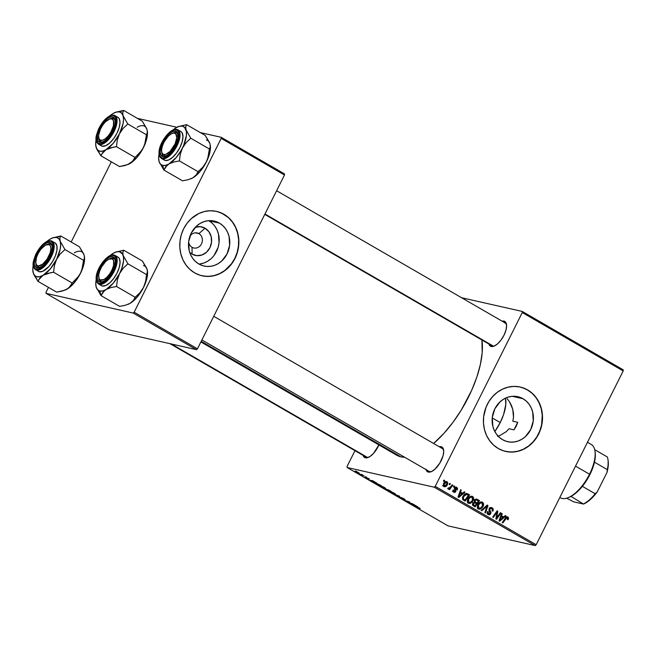 <?xml version="1.0" encoding="UTF-8"?>
<svg xmlns="http://www.w3.org/2000/svg" width="656" height="656" viewBox="0 0 656 656"><rect width="100%" height="100%" fill="white"/><g stroke="black" fill="none" stroke-linecap="round" stroke-linejoin="round"><path stroke-width="0.98" d="M523.021 398.725L512.328 396.306L523.021 398.725L526.317 401.144L529.097 404.252L531.253 407.934L532.697 412.05L533.254 420.939L530.696 429.557L525.415 436.601L521.987 439.184L518.199 440.996L514.214 441.972L510.163 442.07L506.219 441.283L502.521 439.659A23.058 20.516 -77.3 0 1 493.624 411.673A23.058 20.516 -77.3 0 1 517.863 396.7A23.058 20.516 -77.3 0 1 523.021 398.725A23.058 20.516 -77.3 0 1 531.918 426.712A23.058 20.516 -77.3 0 1 507.678 441.685A23.058 20.516 -77.3 0 1 502.521 439.659L499.224 437.24L496.444 434.133L494.288 430.443L492.845 426.326L492.287 417.446L494.845 408.819L500.126 401.775L503.562 399.201L507.342 397.388L511.336 396.413L515.378 396.314L519.322 397.093L523.021 398.725M505.587 451.402A33.005 29.372 102.7 0 0 540.191 429.901A33.005 29.372 102.7 0 0 527.44 389.902L527.637 389.943A33.005 29.372 -77.3 0 1 540.372 429.992A33.005 29.372 -77.3 0 1 505.686 451.426A33.005 29.372 -77.3 0 1 498.298 448.532L493.574 445.071L489.597 440.619L486.514 435.346L484.448 429.45L483.48 423.169L483.644 416.732L485.989 407.335L488.868 401.595L492.672 396.527L497.248 392.337L502.439 389.18L508.031 387.179L513.804 386.4L519.552 386.892L525.046 388.631L530.081 391.542L534.451 395.511L538.002 400.398L541.487 409.016L542.455 415.305L542.291 421.734L540.995 428.081L538.625 434.075L535.271 439.504L531.057 444.161L526.153 447.851L520.741 450.442L515.026 451.836L509.236 451.976L503.587 450.861L498.298 448.532A33.005 29.372 -77.3 0 1 485.563 408.475A33.005 29.372 -77.3 0 1 520.249 387.04A33.005 29.372 -77.3 0 1 527.637 389.943L527.44 389.902A33.005 29.372 102.7 0 0 520.151 387.024M506.522 324.597L506.522 324.564A14.301 6.289 120 0 0 503.964 321.12L502.127 321.169A14.301 6.289 120 0 1 503.964 321.12L504.292 322.424L503.964 321.12L505.915 322.637L506.604 325.86L505.924 330.288L503.972 335.257L501.061 340.005L497.617 343.81L494.173 346.089L491.254 346.507A14.301 6.289 120 0 1 488.9 344.031M506.522 324.564A14.301 6.289 120 0 1 503.054 336.963A14.301 6.289 120 0 1 494.034 346.147A14.301 6.289 120 0 1 491.254 346.507L492.599 346.024A13.202 5.806 -60 0 0 494.616 345.892A13.202 5.806 120 0 1 492.599 346.024L491.254 346.507L490.13 345.983L488.786 343.564M428.885 471.254A13.202 5.806 -60 0 0 429.713 471.59L428.368 472.074A14.301 6.289 120 0 1 426.023 469.598M443.645 450.164L443.636 450.131A14.301 6.289 120 0 0 441.086 446.687L439.241 446.744A14.301 6.289 120 0 1 441.086 446.687L441.414 447.999L441.086 446.687L443.038 448.204L443.727 451.426L443.046 455.854L439.733 463.267L434.731 469.376L431.295 471.664L428.368 472.074L426.416 470.557L425.908 469.138M362.932 454.887L363.44 456.314L365.4 457.831A14.301 6.289 120 0 0 368.172 457.47L368.172 457.47A14.301 6.289 120 0 0 378.897 444.907L373.518 453.386L370.009 456.486L366.761 457.863L365.4 457.831L366.737 457.347A13.202 5.806 -60 0 0 368.762 457.207A13.202 5.806 120 0 1 366.737 457.347L365.4 457.831A14.301 6.289 120 0 1 363.047 455.354M366.737 457.347A13.202 5.806 120 0 1 365.999 457.06L169.986 343.678M443.636 450.131A14.301 6.289 120 0 1 440.176 462.529A14.301 6.289 120 0 1 431.148 471.721A14.301 6.289 120 0 1 428.368 472.074L429.713 471.59A13.202 5.806 -60 0 0 431.738 471.459A13.202 5.806 120 0 1 429.713 471.59A13.202 5.806 120 0 1 428.975 471.303L201.892 339.947M504.333 322.588L505.694 323.383L504.333 322.588A13.202 5.806 120 0 1 505.071 322.883A13.202 5.806 120 0 1 506.588 325.196A13.202 5.806 -60 0 0 504.333 322.588M492.599 346.024A13.202 5.806 120 0 1 491.852 345.737L264.77 214.381M201.203 341.309L400.939 456.847A75.916 33.382 -60 0 0 404.727 457.281L400.939 456.847L201.203 341.309M433.608 443.481A75.916 33.382 -60 0 0 481.922 339.988L482.201 352.641L480.381 364.457L476.805 377.233L471.615 390.476L461.242 410.115L452.984 422.316L444.03 433.263L433.608 443.481M198.899 233.626A7.7 6.855 102.7 0 0 189.904 236.267A7.7 6.855 -77.3 0 1 197.177 232.954A7.7 6.855 -77.3 0 1 198.899 233.626L195.332 232.823L198.899 233.626A7.7 6.855 -77.3 0 1 201.868 242.974A7.7 6.855 -77.3 0 1 193.774 247.976A7.7 6.855 -77.3 0 1 192.052 247.296L192.06 254.126A14.612 12.997 -77.3 0 1 189.674 252.322L192.06 254.126L192.052 247.296A7.7 6.855 -77.3 0 1 188.641 241.851A7.7 6.855 102.7 0 0 192.052 247.296A7.7 6.855 102.7 0 0 201.466 243.925A7.7 6.855 102.7 0 0 198.899 233.626L205.041 228.19L198.899 233.626M195.34 227.263A14.612 12.997 -77.3 0 1 205.041 228.19L208.895 231.691L211.175 236.636L211.527 242.269L209.912 247.73L206.558 252.191L201.991 254.971L196.898 255.651L192.06 254.126A14.612 12.997 -77.3 0 0 209.912 247.73A14.612 12.997 -77.3 0 0 205.041 228.19L200.203 226.664L195.111 227.345M198.932 264.048A23.058 20.516 102.7 0 0 218.555 245.721A23.058 20.516 102.7 0 0 208.797 220.695L219.375 223.089A23.058 20.516 -77.3 0 1 228.272 251.068A23.058 20.516 -77.3 0 1 204.041 266.041A23.058 20.516 -77.3 0 1 198.883 264.015L195.578 261.605L192.798 258.489L190.65 254.807L189.207 250.69L188.641 241.802L191.199 233.183L196.488 226.14L199.916 223.557L203.696 221.744L207.69 220.777L211.74 220.678L215.685 221.457L219.375 223.089L222.679 225.5L225.459 228.616L227.607 232.298L229.051 236.414L229.616 245.303L227.058 253.921L221.769 260.965L218.341 263.548L214.561 265.36L210.568 266.328L206.525 266.426L202.573 265.647L198.883 264.015A23.058 20.516 -77.3 0 1 189.986 236.037A23.058 20.516 -77.3 0 1 214.217 221.064A23.058 20.516 -77.3 0 1 219.375 223.089L208.797 220.695A23.058 20.516 102.7 0 0 208.747 220.662M201.941 275.766A33.005 29.372 102.7 0 0 236.554 254.257A33.005 29.372 102.7 0 0 223.794 214.258L223.991 214.307A33.005 29.372 -77.3 0 1 236.726 254.356A33.005 29.372 -77.3 0 1 202.04 275.791A33.005 29.372 -77.3 0 1 194.66 272.888L189.928 269.427L185.951 264.983L182.876 259.702L180.81 253.815L179.842 247.525L180.006 241.096L181.294 234.75L183.664 228.755L187.017 223.327L191.232 218.669L198.793 213.536L204.385 211.535L210.166 210.765L215.914 211.257L221.408 212.987L228.714 217.759L232.7 222.212L235.775 227.484L237.841 233.38L238.809 239.661L238.645 246.098L237.357 252.437L234.987 258.439L231.634 263.868L227.419 268.517L222.507 272.215L217.095 274.807L211.388 276.201L205.59 276.34L199.941 275.225L194.66 272.888A33.005 29.372 -77.3 0 1 181.925 232.839A33.005 29.372 -77.3 0 1 216.611 211.404A33.005 29.372 -77.3 0 1 223.991 214.307L223.794 214.258A33.005 29.372 102.7 0 0 216.513 211.38M509.031 428.753L513.943 429.869L516.206 426.285L513.943 429.869L509.031 428.753L506.284 431.656L499.478 435.748L506.284 431.656L509.031 428.753M354.97 450.68L347.09 466.408L347.09 467.49L434.256 487.211L535.189 545.595L448.023 525.874L347.09 467.49L434.256 487.211L435.24 486.35L536.165 544.726L623.2 370.927L522.274 312.543L435.24 486.35L522.274 312.543L522.274 311.452L623.2 369.836L623.2 370.927L623.2 369.836L522.274 311.452L461.594 297.726L522.274 311.452L522.274 312.543L623.2 370.927L536.165 544.726L435.24 486.35L434.256 487.211L535.189 545.595L536.165 544.726L535.189 545.595L448.023 525.874L347.09 467.49L347.09 466.408L354.97 450.68M468.482 503.177L470.778 503.168L468.819 502.726L470.778 503.168L473.115 500.618L472.386 500.454L473.115 500.618C473.968 498.945 473.771 497.56 472.541 496.477C470.549 495.936 469.015 496.756 467.941 498.937L469.294 497.133L471.205 496.207L472.763 496.625L473.583 498.043L472.673 501.405L470.213 503.39L468.753 503.308L467.712 502.389L467.392 500.659L467.941 498.937C467.031 500.643 467.211 502.061 468.482 503.177L469.114 503.423M462.644 493.271L464.317 491.836L464.989 492.221L458.782 497.453L458.027 497.01L460.627 489.704L461.25 490.065L460.52 492.041L462.644 493.271L460.52 492.041L461.25 490.065L460.627 489.704L458.027 497.01L458.782 497.453L464.989 492.221L464.317 491.836L462.644 493.271L460.684 492.828L462.644 493.271M507.892 516.928L505.473 517.994L502.217 522.578L502.849 522.939L505.989 518.519L505.227 518.338L507.457 517.707L507.326 519.462L507.998 519.732L507.892 516.928L507.072 516.739L508.613 517.879L507.998 519.732L507.326 519.462L507.695 517.912L506.809 517.658L502.849 522.939L502.217 522.578L505.956 517.395L507.473 516.764M488.146 514.55L490.729 513.705L489.999 513.541L490.729 513.705L490.77 511.803L489.573 511.532L490.77 511.803L490.27 510.876L489.064 510.598L490.27 510.876L489.737 509.704L488.95 509.523L489.737 509.704L489.876 509.007L489.155 508.851L491.664 508.564L492.476 509.802L492.131 510.901L492.795 511.18C493.55 509.728 493.32 508.597 492.098 507.793L489.22 508.712L491.328 507.506L493.222 509.236L492.795 511.18L492.131 510.901L492.467 509.597L491.967 508.785L490.942 508.343L489.942 508.884L489.77 509.86L490.975 512.746L490.253 514.37L489.212 514.837L487.818 514.32L487.162 513.279L487.392 511.557L488.121 511.696L488.351 513.615L489.212 513.968L490.032 513.492L488.95 510.245L489.22 508.712L490.089 513.386L488.564 513.763L488.121 511.696L487.392 511.557L488.146 514.55L488.761 514.796M481.16 510.393L487.195 505.071L487.99 505.53L485.489 512.894L484.858 512.533L487.006 506.219L481.832 510.778L481.16 510.393L481.832 510.778L487.006 506.219L484.858 512.533L485.489 512.894L487.99 505.53L487.195 505.071L481.16 510.393M478.437 508.933L480.733 508.933L478.773 508.482L480.733 508.933L483.07 506.375L482.34 506.211L483.07 506.375C483.915 504.702 483.726 503.316 482.488 502.234C480.504 501.692 478.97 502.512 477.896 504.694L479.249 502.898L481.16 501.963L482.718 502.381L483.538 503.8L482.619 507.162L480.159 509.146L478.708 509.064L477.658 508.146L477.347 506.424L477.896 504.694C476.986 506.399 477.166 507.818 478.437 508.933L479.069 509.179M443.358 480.971L443.989 480.077L444.612 480.438L443.997 481.34L443.358 480.971L443.997 481.34L444.612 480.438L443.989 480.077L443.358 480.971M477.125 499.249L474.337 500.372L476.363 499.019L479.528 500.635L475.092 506.883L472.869 505.497L472.459 504.423L473.033 502.898L474.395 502.184L474.337 500.372L474.395 502.184L472.738 503.382L472.787 505.399L475.092 506.883L479.528 500.635L476.65 499.052M503.628 516.977L505.292 515.534L505.965 515.928L499.765 521.151L499.003 520.716L501.602 513.402L502.234 513.763L501.496 515.747L503.628 516.977L501.496 515.747L502.234 513.763L501.602 513.402L499.003 520.716L499.765 521.151L505.965 515.928L505.292 515.534L503.628 516.977L501.668 516.534L503.628 516.977M497.625 516.485L500.356 512.68L500.987 513.049L496.543 519.29L495.887 518.912L497.076 512.123L493.337 517.436L492.705 517.076L497.141 510.827L497.797 511.204L496.625 517.994L497.625 516.485L496.625 517.994L497.797 511.204L497.141 510.827L492.705 517.076L493.337 517.436L497.076 512.123L495.887 518.912L496.543 519.29L500.987 513.049L500.356 512.68L497.625 516.485M456.699 487.318L454.51 487.908L455.1 491.344L452.976 491.393L454.1 491.647L453.763 490.196L453.099 489.925L453.763 492.254L455.772 491.598L455.051 491.426L455.772 491.598L455.436 489.532L454.493 489.319L455.436 489.532L455.075 488.72L454.337 488.548L455.075 488.72L455.166 488.212L454.444 488.048L456.363 487.916L456.633 489.679L457.298 489.95L456.699 487.318L455.6 487.064L457.519 488.212L457.298 489.95L456.633 489.679L456.584 488.089L455.264 488.048L455.879 491.336L455.116 492.312L453.886 492.32L452.943 491.278L453.099 489.925L453.763 490.196L453.944 491.541L454.903 491.59L455.239 490.852L454.403 488.162L455.207 487.195L456.699 487.318L456.125 487.08M466.76 493.46L469.573 494.878L465.137 501.127L462.792 499.56L462.488 497.576L464.071 494.673L466.76 493.46L462.964 496.256L462.931 499.733L465.137 501.127L469.573 494.878L466.957 493.501M443.923 486.563C445.481 486.982 446.67 486.301 447.474 484.53L446.752 484.374L447.474 484.53L446.99 481.693C445.465 481.307 444.309 481.955 443.505 483.644L445.965 481.504L447.146 481.799L447.802 482.947L446.843 485.547L444.965 486.793L443.374 486.03L443.505 483.644L443.923 486.563L444.424 486.76M449.114 484.3L449.745 483.406L450.369 483.767L449.745 484.669L449.114 484.3L449.745 484.669L450.369 483.767L449.745 483.406L449.114 484.3M448.023 488.933L449.59 488.4L448.983 488.269L449.59 488.4L448.917 489.343L449.549 489.704L452.771 485.161L452.14 484.792L450.836 486.596L452.14 484.792L452.771 485.161L449.549 489.704L448.917 489.343L449.59 488.4L448.433 489.007L447.687 488.507L448.327 487.875L449.409 488.097L450.836 486.596L448.565 488.22L448.327 487.875L447.687 488.507L448.187 488.999M453.312 486.727L453.944 485.834L454.567 486.194L453.944 487.096L453.312 486.727L453.944 487.096L454.567 486.194L453.944 485.834L453.312 486.727M365.802 476.764L366.425 477.125L365.802 476.764M361.604 474.337L362.227 474.698L361.604 474.337M379.799 485.547C378.889 485.325 379.07 485.612 380.341 486.399L385.162 487.99L384.974 488.359C385.826 488.556 385.638 488.269 384.4 487.506L379.25 485.506L383.358 487.843L385.384 488.408L384.4 487.506L379.242 485.522M376.175 482.767L372.493 480.635L369.877 480.331L376.847 483.152L372.493 480.635L369.877 480.331L376.175 482.767M388.992 490.18L384.309 488.548L386.95 490.204L391.386 491.565L384.596 488.548L386.95 490.204L391.386 491.565L388.992 490.18M399.061 496.002L393.018 493.714L398.864 496.059L396.716 495.854L397.339 496.215L399.857 496.461L393.018 493.714L398.864 496.059L396.716 495.854L397.339 496.215L399.857 496.461L399.061 496.002M420.225 508.49L414.075 505.891L419.684 508.121M412.222 503.611L408.483 502.471L409.664 502.135L409.008 501.75L404.563 500.389L408.934 501.897L407.745 502.234L408.401 502.611L412.845 503.98L408.483 502.471L409.664 502.135L409.008 501.75L407.745 502.234L412.222 503.611M417.159 506.465L413.469 504.333L410.861 504.029L417.831 506.858L413.469 504.333L410.861 504.029L411.624 504.472L417.159 506.465M399.25 496.986L402.587 498.945L401.8 497.748L403.571 498.601L404.654 499.634C405.408 499.806 405.178 499.536 403.965 498.822L400.939 497.478L401.562 498.453L399.078 496.953L402.112 498.798L402.833 498.937L401.661 497.863L404.654 499.634L403.965 498.822L401.078 497.51L401.948 498.576L398.963 496.986M389.754 491.303C388.844 491.082 389.024 491.369 390.295 492.156L395.109 493.747L394.928 494.116C395.781 494.312 395.584 494.025 394.354 493.263L389.205 491.262L393.313 493.599L395.33 494.165L394.354 493.263L389.188 491.278M369.205 479.011L364.826 476.879L369.484 479.019M379.66 484.784L374.273 482.668L376.995 484.448L381.431 485.809L374.822 482.693L376.995 484.448L381.431 485.809L379.66 484.784M358.848 472.722L354.986 471.287L359.332 473.353M364.006 475.723L359.545 474.009L364.006 475.723M355.855 471.008L356.479 471.369L355.855 471.008M111.331 161.819L71.176 242.007L111.331 161.819M48.446 287.385L46.018 292.248L46.018 293.339L133.184 313.06L196.472 349.673L109.306 329.952L46.018 293.339L133.184 313.06L134.16 312.19L197.456 348.803L284.491 174.996L221.195 138.391L134.16 312.19L221.195 138.391L221.195 137.301L284.491 173.914L284.491 174.996L284.491 173.914L221.195 137.301L200.301 132.578L221.195 137.301L221.195 138.391L284.491 174.996L197.456 348.803L134.16 312.19L133.184 313.06L196.472 349.673L197.456 348.803L196.472 349.673L109.306 329.952L46.018 293.339L46.018 292.248L48.446 287.385M137.325 118.326L176.89 127.28L137.325 118.326M202.54 275.889L208.288 276.381L214.069 275.61L219.662 273.609L224.844 270.452L231.437 263.827L234.791 258.398L237.16 252.396L238.448 246.057L238.612 239.62L237.644 233.331L235.578 227.443L232.503 222.171L228.526 217.718L223.794 214.258L218.514 211.929M199.99 263.933L203.983 262.966L207.763 261.154L211.191 258.571M214.135 255.323L218.136 247.337L219.038 242.909L218.473 234.02L217.029 229.903L214.881 226.222M212.101 223.106L208.797 220.695M200.892 341.94L396.667 455.19A75.916 33.382 -60 0 0 400.939 456.847L395.002 454.059M517.723 422.316L516.206 426.285L517.723 422.316L512.82 421.201L513.5 417.241L512.82 421.201L517.723 422.316A66.01 29.028 120 0 1 513.943 429.869L517.723 422.316M513.468 413.206L513.5 417.241L512.754 409.229L513.468 413.206M511.418 405.408L512.754 409.229L509.532 401.866L511.418 405.408M507.162 398.676L509.532 401.866L507.162 398.676M441.455 448.163A13.202 5.806 120 0 1 442.193 448.45A13.202 5.806 120 0 1 443.702 450.77A13.202 5.806 -60 0 0 441.455 448.163M506.186 451.533L511.934 452.025L517.707 451.254L523.299 449.245L528.49 446.088L533.066 441.898L536.87 436.83L539.749 431.09L541.585 424.891L542.258 415.256L541.29 408.975L539.224 403.079L536.141 397.807L532.164 393.354L527.44 389.902L522.151 387.565M497.609 436.388L499.478 435.748M408.745 501.906L408.401 502.611L408.745 501.906M407.811 501.561L404.563 500.389L407.811 501.561M409.205 501.873L408.934 502.406L409.205 501.873M408.77 501.906L408.483 502.471L408.77 501.906M414.74 505.546L411.697 504.39L413.173 504.3L414.74 505.546L411.697 504.39L414.74 505.546M404.654 499.634L405.105 499.651M399.914 497.33L400.422 497.871M401.078 497.51L401.3 497.978M394.928 494.116L395.429 494.124M394.322 493.763L390.714 492.254L390.418 491.492L393.961 493.041L394.322 493.763L391.952 492.894L390.336 491.656L394.805 493.533M393.912 493.148L394.691 493.747M388.221 490.417L385.228 488.909L388.221 490.417M390.238 491.041L386.81 489.294L390.238 491.041M385.769 489.376L385.228 488.909M367.631 478.462L367.294 478.019M373.764 481.84L370.722 480.684L372.198 480.594L373.764 481.84L370.722 480.684L373.764 481.84M374.994 482.734L374.781 483.152L374.994 482.734M374.822 482.693L374.781 483.152M380.283 485.284L375.248 483.275L375.503 482.882L380.341 485.169L376.88 484.243L375.248 483.275L375.814 483.152L380.283 485.284M384.974 488.359L385.474 488.367M384.367 488.007L380.759 486.498L380.464 485.735L384.006 487.285L384.367 488.007L381.997 487.137L380.529 485.932L384.851 487.777M383.957 487.392L384.736 488.015M355.372 471.254L355.782 471.861M358.676 472.992L356.118 471.943L356.069 471.459L358.57 472.574L356.692 472.246L355.987 471.615L358.529 472.648M390.714 492.254L390.336 491.656M387.417 489.819L386.81 489.294M380.759 486.498L380.382 485.899M443.858 480.266L444.612 480.438L443.858 480.266M475.715 499.118L479.528 500.635L477.396 500.43L475.715 499.118M475.69 502.84L475.379 503.275L475.69 502.84M473.788 505.522L473.476 505.948L473.788 505.522M474.919 502.668L476.879 503.111L474.919 502.668M473.025 505.341L474.977 505.784L473.025 505.341M474.198 502.955L473.247 504.497L474.977 505.784L476.363 503.841L474.977 505.784L472.509 504.849L473.911 505.169L473.37 503.71L472.656 503.546L474.198 502.955L473.181 502.726L475.346 503.25M478.38 500.995L476.879 503.111L474.321 502.061L475.559 502.348L474.952 500.758L474.247 500.594L476.584 500.003L478.38 500.995L476.65 500.028L475.526 500.102L474.796 501.496L476.879 503.111L478.38 500.995M474.477 499.528L476.584 500.003M482.488 502.234L481.914 502.004M480.848 502.012L481.414 502.799M477.609 508.794L478.134 508.72M481.422 502.808L480.758 501.938M477.306 507.867L480.307 508.203L482.463 505.989L480.504 508.121L478.855 508.146L477.519 507.842L478.855 508.146L478.478 505.128L477.765 504.964L478.478 505.128C479.298 503.406 480.487 502.693 482.045 503.004L482.463 505.989L482.791 504.144L482.045 503.004M486.949 505.292L487.99 505.53L486.949 505.292M486.121 506.022L487.006 506.219L486.121 506.022M484.891 507.104L485.809 507.318L484.891 507.104M492.098 507.793L491.434 507.523M490.483 507.572L491.123 508.359M489.228 507.933L491.664 508.564M488.408 513.804L487.761 514.279M487.4 511.532L488.121 511.696L487.4 511.532M487.326 511.688L488.039 511.852L487.326 511.688M487.211 513.451L488.564 513.763L487.211 513.451M487.047 513.5L488.564 513.763M491.262 508.794L490.335 507.473M487.629 514.329L488.564 513.615M508.367 519.142L507.637 518.978L508.367 519.142M505.284 517.174L507.457 517.707M506.465 516.961L506.662 517.486M506.678 517.756L506.391 516.871M505.079 515.723L505.965 515.928L505.079 515.723M502.529 516.731L502.078 517.108L502.529 516.731M501.537 513.607L502.234 513.763L501.537 513.607M500.823 515.591L501.496 515.747L500.823 515.591M500.692 515.969L501.668 516.534L500.692 515.969M502.881 517.576L499.847 520.233L499.224 520.093L499.847 520.233L500.536 518.437L499.864 518.289L500.536 518.437L501.184 516.6L500.52 516.444L502.881 517.576L501.184 516.6L499.847 520.233L502.881 517.576M500.225 512.877L500.987 513.049L500.225 512.877M496.338 511.951L497.076 512.123L496.338 511.951M495.165 513.607L495.952 513.787L495.165 513.607M497.002 511.024L497.797 511.204L497.002 511.024M496.387 515.698L497.076 515.854L496.387 515.698M496.051 517.863L496.625 517.994L496.051 517.863M457.347 489.86L456.732 489.72L457.347 489.86M454.075 487.342L456.363 487.916M453.763 492.254L454.214 492.443M452.361 491.295L454.1 491.647M455.182 487.211L455.51 487.67M455.28 487.31L455.559 487.769M464.095 492.025L464.989 492.221L464.095 492.025M461.553 493.025L461.102 493.41L461.553 493.025M460.553 489.909L461.25 490.065L460.553 489.909M459.848 491.893L460.52 492.041L459.848 491.893M459.717 492.271L460.684 492.828L459.717 492.271M461.906 493.878L458.864 496.535L458.249 496.395L458.864 496.535L459.561 494.739L458.888 494.583L459.561 494.739L460.209 492.894L459.544 492.746L461.906 493.878L460.209 492.894L458.864 496.535L461.906 493.878M465.981 493.484L469.573 494.878L467.441 494.681L465.981 493.484M463.833 499.757L463.53 500.192L463.833 499.757M463.07 499.585L465.03 500.028L463.07 499.585M463.464 499.027L462.447 498.724L463.398 498.937L463.562 496.666L462.849 496.502L463.562 496.666L466.662 494.37L468.425 495.239L465.03 500.028L464.12 499.503L465.03 500.028L468.425 495.239L466.309 494.329L463.849 496.149L463.169 497.806L463.472 499.027M472.541 496.477L471.959 496.248M467.662 503.037L468.179 502.963M467.351 502.102L470.352 502.447L472.509 500.225L470.557 502.365L468.909 502.389L467.564 502.086L468.909 502.389L468.523 499.372L467.81 499.208L468.523 499.372C469.343 497.642 470.532 496.936 472.09 497.248L472.509 500.225L472.869 498.593L472.09 497.248M446.99 481.693L446.572 481.529M445.473 481.627L445.727 482.07M443.997 485.94L443.497 486.211M445.842 482.504L445.326 481.471M443.317 486.276L444.038 485.916M446.818 484.251L444.26 485.957L443.226 485.727L444.26 485.957L444.128 484.005L443.415 483.849L444.128 484.005L446.67 482.316L446.818 484.251L447.007 482.685L445.711 482.332L444.128 484.005L443.989 485.694L445.416 485.875L446.818 484.251M442.546 485.612L444.26 485.957M444.497 481.791L446.67 482.316M449.614 483.595L450.369 483.767L449.614 483.595M448.089 488.113L448.565 488.22L448.089 488.113M448.073 488.13L448.565 488.22M453.813 486.022L454.567 486.194L453.813 486.022M479.7 502.414L481.66 502.857L479.971 503.316L478.478 505.128L478.085 506.785L478.855 508.146M469.753 496.658L471.713 497.1L470.024 497.56L468.523 499.372L468.138 501.028L468.909 502.389M505.456 398.176A30.807 13.546 120 0 1 494.837 431.55L500.225 422.554L503.611 414.485L505.801 404.506L505.456 398.176M146.518 267.927L142.352 260.998L123.73 250.223L142.352 260.998L147.1 269.321A22.14 9.742 -60 0 0 143.492 265.573M104.263 290.821L106.108 289.509A22.14 9.742 120 0 1 99.86 291.026L100.999 295.61L102.844 292.297L106.108 289.509L110.839 287.599L116.538 286.492L135.161 297.266L133.324 300.571L130.06 303.359L125.329 305.278L119.63 306.377L100.999 295.61L104.263 290.821M115.259 260.776A13.202 5.806 -60 0 0 113.004 258.169A13.202 5.806 -60 0 0 109.855 258.767A13.202 5.806 120 0 1 113.004 258.169A13.202 5.806 120 0 1 113.75 258.464A13.202 5.806 120 0 1 115.259 260.785A13.202 5.806 -60 0 0 113.66 258.415L112.258 258.874A12.103 5.322 120 0 1 110.995 271.871A12.103 5.322 120 0 1 100.302 279.915L100.614 281.367A13.202 5.806 -60 0 0 103.287 281.473A13.202 5.806 120 0 1 101.27 281.604L99.925 282.088A14.301 6.289 120 0 1 99.917 267.951A14.301 6.289 120 0 1 112.635 256.701L113.004 258.169L112.635 256.701L114.587 258.218L115.276 261.441L114.595 265.869L112.652 270.838L109.732 275.586L104.534 280.752L101.286 282.129L98.802 281.563L97.457 279.153L97.285 277.349L97.965 272.921L99.917 267.951L102.836 263.204L106.272 259.399L109.716 257.119L112.635 256.701A14.301 6.289 120 0 1 115.194 260.145A14.301 6.289 120 0 1 111.725 272.543A14.301 6.289 120 0 1 102.705 281.736A14.301 6.289 120 0 1 99.925 282.088L101.27 281.604A13.202 5.806 120 0 1 100.524 281.317A13.202 5.806 120 0 1 98.851 277.791A13.202 5.806 -60 0 0 101.27 281.604A13.202 5.806 -60 0 0 103.287 281.473A13.202 5.806 120 0 1 100.614 281.367A13.202 5.806 120 0 1 100.524 281.317A13.202 5.806 120 0 1 98.851 277.791A13.202 5.806 -60 0 0 98.908 278.431A13.202 5.806 -60 0 0 100.614 281.367L98.958 278.169L98.72 275.085L99.638 271.133L101.565 266.918L105.682 261.49L108.634 259.268L112.258 258.874L113.611 260.621L113.521 265.606L112.069 269.772L109.741 273.88L106.879 277.299L103.935 279.522L100.302 279.915A12.103 5.322 120 0 1 98.744 277.226A12.103 5.322 120 0 1 101.672 266.73A12.103 5.322 120 0 1 109.306 258.956A12.103 5.322 120 0 1 112.258 258.874L113.66 258.415A13.202 5.806 120 0 1 113.75 258.464A13.202 5.806 120 0 1 115.259 260.785M101.073 285.417L99.458 284.335L104.821 282.769L113.152 273.199L117.17 260.711L115.062 255.405L114.128 255.045A0.664 0.59 102.7 0 0 113.324 255.332C117.055 255.291 117.063 260.506 113.332 270.994C106.871 280.85 102.172 285.007 99.245 283.458A0.664 0.59 102.7 0 0 99.458 284.335L102.369 286.024A16.507 7.257 -60 0 0 116.53 274.028A16.507 7.257 -60 0 0 117.965 257.086L115.062 255.405A16.507 7.257 120 0 1 113.627 272.347A16.507 7.257 120 0 1 99.458 284.335A16.507 7.257 120 0 1 98.531 283.974L99.458 284.335A0.664 0.59 -77.3 0 1 99.245 283.458L102.475 282.998L106.288 280.465L110.101 276.25L113.332 270.994L116.055 262.908L116.055 258.587L114.562 255.914L111.815 255.291L108.215 256.816L104.329 260.26L100.737 265.09L97.99 270.575L96.506 275.881L96.506 280.202L97.998 282.875L99.245 283.458C95.505 283.499 95.505 278.283 99.228 267.804C105.69 257.939 110.388 253.782 113.324 255.332A0.664 0.59 -77.3 0 1 114.128 255.045A16.507 7.257 120 0 1 115.062 255.405L113.98 254.987C106.075 252.691 90.036 277.144 98.531 283.974L96.473 279.997M147.428 270.797A22.14 9.742 -60 0 1 147.444 270.903L147.108 277.332L143.508 287.459A22.14 9.742 -60 0 0 147.444 270.903L147.1 269.321L147.436 272.379L146.526 274.569L145.689 281.194L143.508 287.459L139.835 292.871L135.161 297.266L116.538 286.492L117.383 279.866L119.556 273.601L113.316 283.13L106.108 289.509L102.746 290.936L99.86 291.026L97.646 289.78L96.252 287.279L100.999 295.61L119.63 306.377L125.329 305.278L130.06 303.359L128.1 304.335M109.691 255.897L113.299 253.241L116.661 251.814L119.548 251.724L122.565 254.069L123.508 257.144L123.517 261.178L121.77 268.443L119.556 273.601L123.23 268.189L127.904 263.802L146.526 274.569L127.904 263.802L123.156 255.471L122.82 252.412L123.73 250.223L115.358 252.232M147.452 270.969L145.689 281.194L143.508 287.459L137.268 296.988L130.06 303.359A22.14 9.742 -60 0 0 143.508 287.459L139.835 292.871L135.161 297.266L133.324 300.571L130.06 303.359A22.14 9.742 -60 0 1 128.109 304.327L127.854 304.433M95.899 285.606L96.252 287.279L95.776 283.695L96.243 279.267M98.531 283.974L101.442 285.663A16.507 7.257 -60 0 0 102.369 286.024L105.739 285.54L109.708 282.908L113.685 278.513L117.047 273.035L119.294 267.304L120.081 262.195L119.294 258.48L117.941 257.07M109.987 255.643A22.14 9.742 120 0 1 113.299 253.241A22.14 9.742 120 0 1 115.243 252.273A22.14 9.742 120 0 1 123.156 255.471L122.82 252.412L123.73 250.223L115.538 252.158M113.299 253.241L111.479 254.528M96.252 287.279L100.999 295.61L99.86 291.026A22.14 9.742 120 0 1 96.252 287.279A22.14 9.742 120 0 1 95.907 285.696A22.14 9.742 120 0 1 96.211 279.464M119.556 273.601A22.14 9.742 120 0 1 106.108 289.509L110.839 287.599L116.538 286.492L117.383 279.866L119.556 273.601L123.23 268.189L127.904 263.802L123.156 255.471A22.14 9.742 120 0 1 119.556 273.601M442.283 448.499L213.733 316.299L442.193 448.45M109.855 258.767A13.202 5.806 120 0 1 113.66 258.415A13.202 5.806 -60 0 0 110.438 258.505L109.306 258.956M175.152 132.528L173.865 133.02A12.103 5.322 120 0 1 175.144 143.771A12.103 5.322 120 0 1 164.459 154.636L164.886 156.112A13.202 5.806 -60 0 0 166.173 155.898A13.202 5.806 120 0 1 164.886 156.112A13.202 5.806 120 0 1 163.41 155.751A13.202 5.806 120 0 1 161.729 152.225A13.202 5.806 -60 0 0 164.148 156.038L162.803 156.522A14.301 6.289 120 0 1 162.795 142.385A14.301 6.289 120 0 1 175.521 131.134L175.882 132.602A13.202 5.806 -60 0 0 172.733 133.201A13.202 5.806 120 0 1 175.152 132.528A13.202 5.806 120 0 1 176.628 132.889A13.202 5.806 120 0 1 178.137 135.21A13.202 5.806 -60 0 0 175.152 132.528A13.202 5.806 -60 0 0 173.323 132.93L172.192 133.389A12.103 5.322 120 0 1 173.865 133.02L171.224 133.865L168.256 136.218L164.213 141.77L162.376 145.993L161.573 149.88L161.925 152.848L163.377 154.439L165.714 154.414L170.068 151.429L175.144 143.771L176.751 137.776L175.8 133.816L173.865 133.02L175.152 132.528M264.958 214.004L493.328 346.097L264.958 214.004M161.622 151.659L161.794 152.864A13.202 5.806 -60 0 0 164.886 156.112L164.459 154.636A12.103 5.322 120 0 1 161.622 151.659A12.103 5.322 120 0 1 164.558 141.163A12.103 5.322 120 0 1 172.192 133.389M209.395 142.352L205.23 135.423L186.607 124.656L205.23 135.423L209.986 143.754A22.14 9.742 -60 0 0 206.378 140.007M167.141 165.255L168.986 163.943A22.14 9.742 120 0 1 162.745 165.46L163.885 170.035L165.722 166.731L168.986 163.943L173.717 162.024L179.424 160.925L198.046 171.692L196.201 175.004L192.938 177.792L188.206 179.703L182.507 180.81L163.885 170.035L167.141 165.255M172.733 133.201A13.202 5.806 120 0 1 175.882 132.602L175.521 131.134A14.301 6.289 120 0 1 178.071 134.57A14.301 6.289 120 0 1 174.603 146.977A14.301 6.289 120 0 1 165.583 156.161A14.301 6.289 120 0 1 162.803 156.522L160.851 155.005L160.162 151.782L161.679 144.894L165.714 137.637L169.158 133.832L172.602 131.544L175.521 131.134L177.473 132.651L177.989 137.973L176.644 142.762L174.168 147.715L170.921 152.077L167.411 155.177L164.172 156.554L162.803 156.522L164.148 156.038A13.202 5.806 -60 0 0 166.173 155.898A13.202 5.806 120 0 1 164.148 156.038A13.202 5.806 120 0 1 163.41 155.751A13.202 5.806 120 0 1 161.729 152.225M163.959 159.843L162.344 158.768L167.698 157.194L176.029 147.633L180.056 135.136L177.94 129.839L177.013 129.478A0.664 0.59 102.7 0 0 176.202 129.765C179.941 129.724 179.941 134.939 176.21 145.419C169.748 155.283 165.058 159.441 162.122 157.883A0.664 0.59 102.7 0 0 162.344 158.768L165.246 160.449A16.507 7.257 -60 0 0 179.416 148.461A16.507 7.257 -60 0 0 180.843 131.52L177.94 129.839A16.507 7.257 120 0 1 176.505 146.78A16.507 7.257 120 0 1 162.344 158.768A16.507 7.257 120 0 1 161.409 158.408L162.344 158.768A0.664 0.59 -77.3 0 1 162.122 157.883L163.631 157.924L167.223 156.407L171.109 152.963L174.701 148.133L177.448 142.647L178.94 137.342L178.932 133.02L177.44 130.347L174.693 129.724L171.101 131.249L167.214 134.685L163.623 139.515L160.876 145.001L159.383 150.314L159.195 152.643L159.957 156.21L162.122 157.883C158.383 157.932 158.383 152.717 162.114 142.229C168.576 132.364 173.266 128.215 176.202 129.765A0.664 0.59 -77.3 0 1 177.013 129.478A16.507 7.257 120 0 1 177.94 129.839L176.866 129.421C168.953 127.125 152.914 151.569 161.409 158.408L164.32 160.089A16.507 7.257 -60 0 0 165.246 160.449L168.617 159.974L172.594 157.333L176.562 152.946L179.933 147.469L182.179 141.737L182.967 136.62L182.171 132.906L180.818 131.503M172.569 130.331L176.177 127.674L179.539 126.247L182.425 126.157L184.639 127.403L186.394 131.569L186.394 135.612L183.639 145.452L181.072 150.585L176.202 157.563L168.986 163.943L165.632 165.361L162.745 165.46L160.523 164.213L159.129 161.712L163.885 170.035L182.507 180.81L188.206 179.703L192.938 177.792L190.978 178.76A22.14 9.742 -60 0 0 192.938 177.792A22.14 9.742 -60 0 0 206.386 161.884L202.72 167.305L198.046 171.692L179.424 160.925L180.261 154.299L182.442 148.035L186.107 142.623L190.781 138.227L186.033 129.904L185.705 126.846L186.607 124.656L178.235 126.657M209.986 143.754L210.314 146.813L209.403 149.002L190.781 138.227L209.403 149.002L207.673 158.826L205.016 164.435L200.146 171.413L192.938 177.792L196.201 175.004L198.046 171.692L202.72 167.305L206.386 161.884A22.14 9.742 -60 0 0 210.33 145.337L209.986 151.766L206.386 161.884L208.567 155.628L209.403 149.002L210.314 146.813L209.986 143.754M158.785 160.039L159.129 161.712L158.654 158.121L159.129 153.701M175.882 132.602A13.202 5.806 120 0 1 176.628 132.889A13.202 5.806 120 0 1 178.137 135.21A13.202 5.806 -60 0 0 175.882 132.602M172.872 130.077A22.14 9.742 120 0 1 176.177 127.674A22.14 9.742 120 0 1 178.12 126.706A22.14 9.742 120 0 1 186.033 129.904L185.705 126.846L186.607 124.656L178.416 126.583M176.177 127.674L174.357 128.961M159.129 161.712L163.885 170.035L162.745 165.46A22.14 9.742 120 0 1 159.129 161.712A22.14 9.742 120 0 1 158.785 160.13A22.14 9.742 120 0 1 159.088 153.898M182.442 148.035A22.14 9.742 120 0 1 168.986 163.943L173.717 162.024L179.424 160.925L180.261 154.299L182.442 148.035L186.107 142.623L190.781 138.227L186.033 129.904A22.14 9.742 120 0 1 182.442 148.035M35.768 262.974L35.941 264.179A13.202 5.806 -60 0 0 39.032 267.435L38.597 265.959A12.103 5.322 120 0 1 35.768 262.974A12.103 5.322 120 0 1 38.696 252.486A12.103 5.322 120 0 1 46.338 244.704A12.103 5.322 120 0 1 48.011 244.335L49.298 243.852A13.202 5.806 -60 0 0 47.462 244.253L46.338 244.704M367.475 457.421L171.38 343.99L367.475 457.421M46.879 244.516A13.202 5.806 120 0 1 50.028 243.925A13.202 5.806 120 0 1 50.774 244.212A13.202 5.806 120 0 1 52.283 246.533A13.202 5.806 -60 0 0 49.298 243.852A13.202 5.806 120 0 1 50.774 244.212A13.202 5.806 120 0 1 52.283 246.533A13.202 5.806 -60 0 0 50.028 243.925A13.202 5.806 -60 0 0 46.879 244.516A13.202 5.806 120 0 1 49.298 243.852L48.011 244.335A12.103 5.322 120 0 1 49.29 255.094A12.103 5.322 120 0 1 38.597 265.959L42.714 264.106L47.035 259.235L50.094 252.986L50.897 249.091L50.545 246.131L49.093 244.532L45.362 245.18L40.943 249.19L38.36 253.093L36.523 257.308L35.752 262.826L36.67 265.155L38.597 265.959L39.032 267.435A13.202 5.806 120 0 1 37.548 267.074A13.202 5.806 120 0 1 35.875 263.54A13.202 5.806 -60 0 0 38.294 267.361A13.202 5.806 -60 0 0 40.311 267.222A13.202 5.806 120 0 1 39.032 267.435A13.202 5.806 -60 0 0 40.311 267.222A13.202 5.806 120 0 1 38.294 267.361A13.202 5.806 120 0 1 37.548 267.074A13.202 5.806 120 0 1 35.875 263.54M46.715 241.654L50.323 238.989A22.14 9.742 120 0 1 52.267 238.03A22.14 9.742 120 0 1 56.572 237.472L60.754 235.971L52.382 237.98M36.949 267.845L38.294 267.361L36.949 267.845L35.834 267.32L34.481 264.901L34.309 263.105L34.989 258.677L36.941 253.708L39.86 248.96L43.296 245.155L46.74 242.868L49.659 242.458A14.301 6.289 120 0 1 52.218 245.893A14.301 6.289 120 0 1 48.749 258.3A14.301 6.289 120 0 1 39.729 267.484A14.301 6.289 120 0 1 36.949 267.845A14.301 6.289 120 0 1 36.941 253.708A14.301 6.289 120 0 1 49.659 242.458L51.619 243.975L52.3 247.189L51.619 251.617L49.676 256.586L46.756 261.334L43.312 265.139L39.868 267.427L36.949 267.845M50.028 243.925L49.659 242.458L50.028 243.925M38.105 271.166L39.393 271.773A16.507 7.257 -60 0 1 38.466 271.412L36.482 270.092A0.664 0.59 -77.3 0 1 36.269 269.206C32.529 269.255 32.529 264.032 36.252 253.552C42.714 243.688 47.412 239.53 50.348 241.088A0.664 0.59 -77.3 0 1 51.152 240.801A16.507 7.257 120 0 1 52.086 241.162A16.507 7.257 120 0 1 50.651 258.095A16.507 7.257 120 0 1 36.482 270.092A16.507 7.257 120 0 1 35.555 269.731C31.045 265.221 33.579 261.17 35.563 254.84C40.295 245.434 45.436 240.736 51.004 240.744A0.664 0.59 102.7 0 0 50.348 241.088L47.109 241.547L43.296 244.073L37.761 250.838L35.014 256.324L33.53 261.629L33.538 265.951L35.022 268.624L37.777 269.247L41.369 267.722L45.256 264.286L48.847 259.456L51.594 253.97L53.275 246.336L52.513 242.769L50.348 241.088C54.079 241.039 54.087 246.262 50.356 256.742C43.895 266.607 39.196 270.764 36.269 269.206A0.664 0.59 102.7 0 0 36.482 270.092L39.393 271.773L36.482 270.092L41.845 268.517L50.176 258.956L54.202 246.459L52.086 241.162L51.152 240.801A0.664 0.59 102.7 0 0 50.996 240.736L55.358 243.089L56.908 245.869L56.908 250.371L55.366 255.897L52.505 261.613L48.757 266.648L42.763 271.297L39.393 271.773A16.507 7.257 -60 0 0 53.554 259.784A16.507 7.257 -60 0 0 54.989 242.843M83.542 253.675L79.376 246.746L84.124 255.077L84.46 258.136L83.55 260.325L64.928 249.551L60.18 241.219L59.844 238.161L60.754 235.971L79.376 246.746L60.754 235.971L52.562 237.907M65.026 290.124A22.14 9.742 -60 0 0 65.141 290.083A22.14 9.742 -60 0 0 67.084 289.116A22.14 9.742 -60 0 0 80.532 273.208A22.14 9.742 -60 0 0 84.468 256.652L84.132 263.089L80.532 273.208L76.859 278.62L72.185 283.015L53.562 272.24L54.407 265.623L56.58 259.358L60.254 253.946L64.928 249.551L83.55 260.325L81.82 270.149L79.163 275.758L74.292 282.736L67.084 289.116L62.353 291.026L56.654 292.133L38.032 281.358L38.802 279.653L43.132 275.258L47.863 273.347L53.562 272.24L72.185 283.015L68.929 287.804L65.124 290.083M47.019 241.392A22.14 9.742 120 0 1 50.323 238.989L53.685 237.57L56.572 237.472L58.786 238.718L60.18 241.219L60.655 244.811L60.18 249.231L56.58 259.358L50.34 268.886L43.132 275.258L39.77 276.684L36.884 276.775L34.67 275.528L33.276 273.027L38.032 281.358L56.654 292.133L64.878 290.182L68.929 287.804L72.185 283.015L78.851 276.061L80.532 273.208L82.713 266.943L83.55 260.325L84.46 258.136L84.124 255.077A22.14 9.742 -60 0 0 74.276 252.847M32.923 271.363L34.005 274.897L38.032 281.358L39.868 278.046L43.132 275.258A22.14 9.742 120 0 1 33.276 273.027L32.8 269.444L33.276 265.024M50.635 272.707L53.562 272.24L54.407 265.623L56.58 259.358A22.14 9.742 120 0 1 43.132 275.258L50.635 272.707M60.18 241.219A22.14 9.742 120 0 1 56.58 259.358L60.254 253.946L64.928 249.551L60.18 241.219L59.844 238.161L60.754 235.971L56.572 237.472A22.14 9.742 120 0 1 60.18 241.219M50.323 238.989L48.503 240.285M33.276 273.027A22.14 9.742 120 0 1 32.931 271.453A22.14 9.742 120 0 1 33.235 265.221M109.757 118.949A13.202 5.806 120 0 1 112.906 118.359A13.202 5.806 120 0 1 113.652 118.646A13.202 5.806 120 0 1 115.161 120.966A13.202 5.806 -60 0 0 113.562 118.597A13.202 5.806 120 0 1 113.652 118.646A13.202 5.806 120 0 1 115.161 120.966A13.202 5.806 -60 0 0 112.906 118.359A13.202 5.806 -60 0 0 109.757 118.949A13.202 5.806 120 0 1 113.562 118.597L112.16 119.056A12.103 5.322 120 0 1 110.905 132.053A12.103 5.322 120 0 1 100.212 140.097L98.859 138.35L98.63 135.267L100.393 129.199L102.73 125.099L105.583 121.672L109.905 118.908L112.16 119.056L113.513 120.802L113.431 125.788L110.905 132.053L108.256 135.89L105.296 138.769L102.467 140.245L100.212 140.097L100.524 141.548A13.202 5.806 -60 0 0 103.197 141.655A13.202 5.806 120 0 1 100.524 141.548A13.202 5.806 120 0 1 100.434 141.499A13.202 5.806 120 0 1 98.753 137.973A13.202 5.806 -60 0 0 98.818 138.613A13.202 5.806 -60 0 0 100.524 141.548L100.212 140.097A12.103 5.322 120 0 1 98.646 137.407A12.103 5.322 120 0 1 101.582 126.911A12.103 5.322 120 0 1 109.216 119.138A12.103 5.322 120 0 1 112.16 119.056L113.562 118.597A13.202 5.806 -60 0 0 110.347 118.687L109.216 119.138M109.601 116.087L113.201 113.422A22.14 9.742 120 0 1 115.144 112.455A22.14 9.742 120 0 1 119.449 111.905L123.631 110.405L115.259 112.414M101.172 141.794A13.202 5.806 -60 0 0 103.197 141.655A13.202 5.806 120 0 1 101.172 141.794A13.202 5.806 120 0 1 100.434 141.499A13.202 5.806 120 0 1 98.753 137.973A13.202 5.806 -60 0 0 101.172 141.794L99.827 142.27L101.172 141.794M112.545 116.883A14.301 6.289 120 0 1 115.095 120.327A14.301 6.289 120 0 1 111.635 132.725A14.301 6.289 120 0 1 102.607 141.917A14.301 6.289 120 0 1 99.827 142.27L97.875 140.753L97.359 135.431L98.703 130.642L101.18 125.69L104.427 121.327L107.937 118.228L111.176 116.85L113.66 117.408L115.005 119.827L115.013 123.722L113.668 128.519L111.192 133.471L107.945 137.826L104.435 140.933L102.754 141.86L99.827 142.27A14.301 6.289 120 0 1 99.819 128.141A14.301 6.289 120 0 1 112.545 116.883L112.906 118.359L112.545 116.883M96.375 140.179L98.433 144.164L99.368 144.525A0.664 0.59 -77.3 0 1 99.146 143.639C95.415 143.68 95.407 138.465 99.138 127.986C105.6 118.121 110.298 113.964 113.226 115.522A0.664 0.59 -77.3 0 1 114.037 115.226A16.507 7.257 120 0 1 114.964 115.587A16.507 7.257 120 0 1 113.529 132.528A16.507 7.257 120 0 1 99.368 144.525A16.507 7.257 120 0 1 98.433 144.164C93.923 139.646 96.457 135.603 98.449 129.273C103.172 119.868 108.322 115.169 113.89 115.169A0.664 0.59 102.7 0 0 113.226 115.522L111.717 115.481L108.125 116.998L104.238 120.442L100.647 125.271L97.9 130.757L96.416 136.063L96.416 140.384L97.908 143.057L100.655 143.68L104.247 142.155L108.142 138.719L111.733 133.89L114.48 128.404L115.964 123.09L116.153 120.761L115.39 117.203L113.226 115.522C116.965 115.472 116.965 120.688 113.242 131.175C106.78 141.04 102.082 145.189 99.146 143.639A0.664 0.59 102.7 0 0 99.368 144.525L102.27 146.206L99.368 144.525L104.722 142.951L113.053 133.389L117.08 120.893L114.964 115.587L114.037 115.226A0.664 0.59 102.7 0 0 113.882 115.169L117.875 117.268A16.507 7.257 -60 0 1 116.44 134.209A16.507 7.257 -60 0 1 102.27 146.206L105.641 145.722L109.618 143.09L113.586 138.695L116.957 133.217L119.203 127.485L119.991 122.377L119.195 118.662L117.842 117.26M98.433 144.164L101.344 145.845A16.507 7.257 -60 0 0 102.27 146.206L100.983 145.599M146.419 128.109L142.254 121.18L147.01 129.503L147.338 132.561L146.436 134.751L127.805 123.984L123.057 115.653L122.729 112.594L123.631 110.405L142.254 121.18L123.631 110.405L115.44 112.34M127.904 164.558A22.14 9.742 -60 0 0 128.018 164.508A22.14 9.742 -60 0 0 129.962 163.541A22.14 9.742 -60 0 0 143.41 147.641A22.14 9.742 -60 0 0 147.354 131.085L147.01 137.514L144.615 145.058L141.729 150.495L135.07 157.448L116.448 146.673L117.285 140.048L119.466 133.791L123.139 128.371L127.805 123.984L146.436 134.751L144.697 144.574L142.04 150.183L137.17 157.169L129.962 163.541L125.23 165.46L119.531 166.567L100.909 155.792L101.688 154.086L106.01 149.691L110.741 147.78L116.448 146.673L135.07 157.448L131.807 162.237L128.002 164.517M109.896 115.825A22.14 9.742 120 0 1 113.201 113.422L116.563 111.996L119.449 111.905L121.663 113.152L123.057 115.653L123.533 119.236L123.066 123.664L119.466 133.791L113.226 143.311L106.01 149.691L102.656 151.118L99.769 151.208L97.555 149.962L96.161 147.461L100.909 155.792L119.531 166.567L128.018 164.508M95.809 145.796L96.891 149.33L100.909 155.792L102.746 152.479L106.01 149.691A22.14 9.742 120 0 1 96.161 147.461L95.678 143.877L96.153 139.449M113.521 147.141L116.448 146.673L117.285 140.048L119.466 133.791A22.14 9.742 120 0 1 106.01 149.691L113.521 147.141M123.057 115.653A22.14 9.742 120 0 1 119.466 133.791L123.139 128.371L127.805 123.984L123.057 115.653L122.729 112.594L123.631 110.405L119.449 111.905A22.14 9.742 120 0 1 123.057 115.653M113.201 113.422L111.381 114.71M96.161 147.461A22.14 9.742 120 0 1 95.817 145.886A22.14 9.742 120 0 1 96.112 139.654M137.153 127.28A22.14 9.742 -60 0 1 147.01 129.503L147.338 132.561L146.436 134.751L145.591 141.376L143.41 147.641L139.744 153.053L135.07 157.448L133.225 160.753L127.764 164.615M595.074 451.795A29.709 13.063 120 0 1 594.467 462.185A29.709 13.063 -60 0 0 595.172 452.386L595 451.18A30.807 13.546 120 0 1 589.523 474.214L589.883 474.591A29.709 13.063 -60 0 0 594.467 462.185L589.883 474.591L582.372 486.342A29.709 13.063 -60 0 0 589.883 474.591L589.523 474.214A30.807 13.546 -60 0 0 591.236 444.44L587.473 442.267M492.238 417.938L500.225 422.554L492.238 417.938M575.533 466.121L589.523 474.214L575.533 466.121M559.839 497.461L560.388 497.773A30.807 13.546 -60 0 0 589.523 474.214A30.807 13.546 120 0 1 568.104 497.683L569.236 497.223A29.709 13.063 -60 0 0 570.991 496.412L568.916 497.355M568.104 497.683A30.807 13.546 120 0 1 559.855 497.428M570.991 496.412A29.709 13.063 -60 0 0 582.372 486.342A29.709 13.063 120 0 1 570.991 496.412L583.512 504.062L573.721 501.848L566.669 498.175L573.721 501.848L583.512 504.062A28.602 12.579 -60 0 0 597.214 491.943L595.197 493.763L582.372 486.342L595.197 493.763A29.709 13.063 120 0 1 583.815 503.833A29.709 13.063 -60 0 0 595.197 493.763L597.214 491.943L593.852 496.043L590.367 499.511L583.512 504.062L570.991 496.412M608.161 460.947L608.005 467.785L606.997 472.418L607.3 469.606L594.467 462.185L607.3 469.606A29.709 13.063 -60 0 0 607.284 456.961L594.721 449.688L607.284 456.961A29.709 13.063 120 0 1 608.005 459.807A29.709 13.063 120 0 1 607.3 469.606L606.997 472.418L597.214 491.943L606.997 472.418A28.602 12.579 -60 0 0 608.169 461.012L608.005 459.807M506.317 323.597L276.611 190.732M474.649 502.955L472.697 502.512M466.662 494.37L464.702 493.927M98.908 278.431L98.744 277.226M98.818 138.613L98.646 137.407"/></g></svg>
